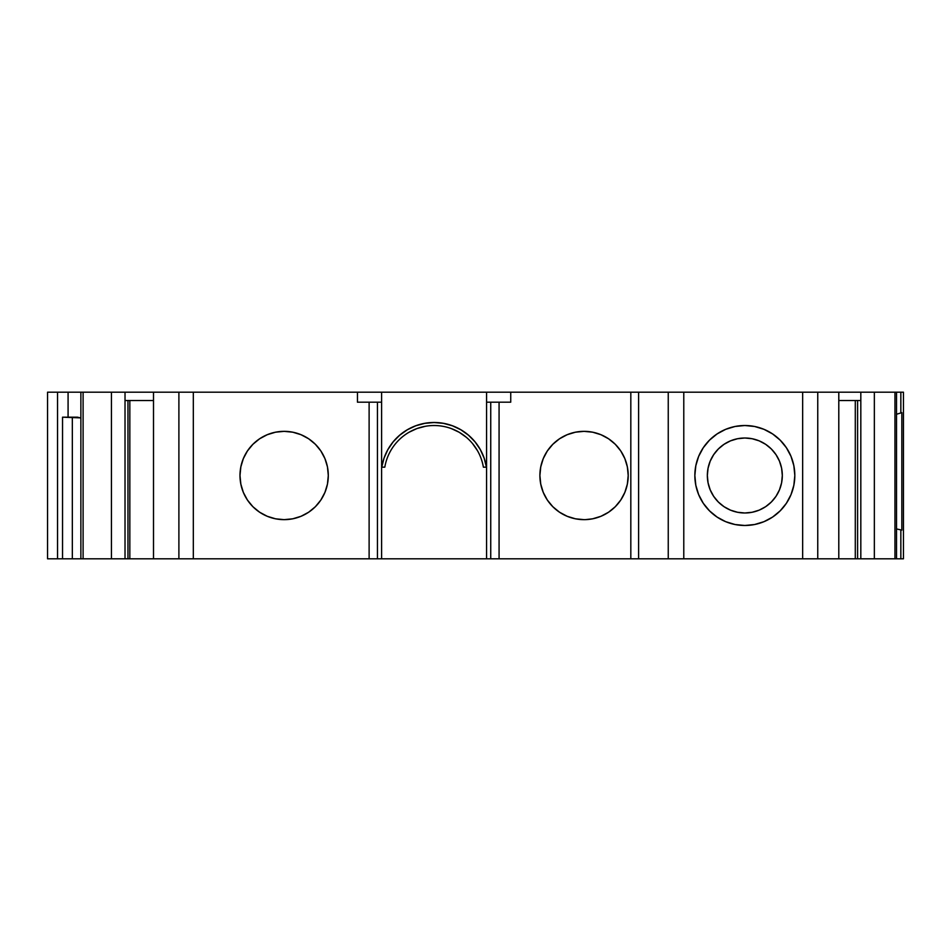 <?xml version="1.0" encoding="UTF-8"?>
<svg xmlns="http://www.w3.org/2000/svg" width="951" height="951" viewBox="0 0 951 951"><rect width="100%" height="100%" fill="white"/><g stroke="black" fill="none" stroke-linecap="round" stroke-linejoin="round"><path stroke-width="1.43" d="M903.45 558.808L903.45 392.192L900.847 392.192L900.847 412.96L901.833 412.663L901.833 530.123L900.847 529.897L900.847 558.808L900.847 529.897L901.833 530.123L901.833 412.663L896.52 414.256L901.833 412.663L901.833 530.123L896.52 528.934L900.847 529.897L896.52 528.934L900.847 529.897L896.52 528.934L900.847 529.897L900.847 558.808L903.45 558.808L896.52 558.808L896.52 392.192L894.95 392.192L894.95 558.808L896.52 558.808M328.297 475.429A44.15 44.15 -90 0 0 327.465 466.953M327.429 466.822A44.15 44.15 -90 0 0 324.957 458.667M324.909 458.537A44.15 44.15 -90 0 0 320.891 451.024M320.82 450.917A44.15 44.15 -90 0 0 315.411 444.319M315.316 444.236A44.15 44.15 -90 0 0 308.718 438.815M308.623 438.756A44.15 44.15 -90 0 0 301.087 434.726M301.003 434.69A44.15 44.15 -90 0 0 239.985 475.5A44.15 44.15 90 0 1 284.147 431.35A44.15 44.15 90 0 1 328.297 475.5A44.15 44.15 90 0 1 284.147 519.65A44.15 44.15 90 0 1 239.985 475.5L240.841 484.118L243.349 492.392L247.426 500.036L252.918 506.717L259.611 512.209L267.243 516.286L275.528 518.806L284.147 519.65L292.753 518.806L301.039 516.286L308.671 512.209L315.363 506.717L320.856 500.036L324.933 492.392L327.453 484.118L328.297 475.5L327.453 466.882L324.933 458.608L320.856 450.964L315.363 444.283L308.671 438.791L301.039 434.714L292.753 432.194L284.147 431.35L275.528 432.194L267.243 434.714L259.611 438.791L252.918 444.283L247.426 450.964L243.349 458.608L240.841 466.882L239.985 475.5A44.15 44.15 -90 0 0 284.147 519.65A44.15 44.15 -90 0 0 328.297 475.5A44.15 44.15 90 0 1 284.147 519.65A44.15 44.15 90 0 1 239.985 475.5L240.841 484.118L243.349 492.392L247.426 500.036L252.918 506.717L259.611 512.209L267.243 516.286L275.528 518.806M628.207 475.429A44.15 44.15 -90 0 0 627.363 466.953A44.15 44.15 -90 0 1 628.207 475.429M627.339 466.81A44.15 44.15 -90 0 0 624.866 458.667A44.15 44.15 -90 0 1 627.339 466.81M624.819 458.548A44.15 44.15 -90 0 0 620.801 451.024A44.15 44.15 -90 0 1 624.819 458.548M575.438 432.194L567.153 434.714L575.438 432.194L584.045 431.35L592.663 432.194L600.949 434.714A44.15 44.15 -90 0 1 608.533 438.756A44.15 44.15 -90 0 0 600.984 434.726L608.581 438.791L615.273 444.283A44.15 44.15 -90 0 1 620.73 450.917A44.15 44.15 -90 0 0 615.309 444.319L620.765 450.964L624.843 458.608L627.351 466.882L628.207 475.5A44.15 44.15 90 0 1 584.045 519.65A44.15 44.15 90 0 1 539.895 475.5A44.15 44.15 90 0 1 584.045 431.35A44.15 44.15 90 0 1 628.207 475.5L627.351 484.118L624.843 492.392L620.765 500.036L615.273 506.717A44.15 44.15 -90 0 0 620.73 500.083M615.226 444.236A44.15 44.15 -90 0 0 608.628 438.815A44.15 44.15 -90 0 1 615.226 444.236M539.895 475.5A44.15 44.15 90 0 1 584.045 431.35A44.15 44.15 90 0 1 628.207 475.5A44.15 44.15 90 0 1 584.045 519.65A44.15 44.15 90 0 1 539.895 475.5L540.75 466.882L543.259 458.608L547.336 450.964L552.828 444.283L559.521 438.791L567.153 434.714L559.521 438.791L552.828 444.283L547.336 450.964L543.259 458.608L540.75 466.882L539.895 475.5A44.15 44.15 -90 0 1 600.901 434.69A44.15 44.15 -90 0 0 539.895 475.5L540.75 484.118L543.259 492.392L547.336 500.036L552.828 506.717L559.521 512.209L567.153 516.286L575.438 518.806L567.153 516.286L559.521 512.209L552.828 506.717L547.336 500.036L543.259 492.392L540.75 484.118L539.895 475.5A44.15 44.15 -90 0 0 600.901 516.31M754.595 524.524A49.987 49.987 0 0 0 791.006 494.639L793.859 485.248L794.822 475.5A49.987 49.987 0 0 1 744.835 525.487A49.987 49.987 0 0 1 694.848 475.5A49.987 49.987 0 0 1 744.835 425.513A49.987 49.987 0 0 1 794.822 475.5A49.987 49.987 0 0 0 754.595 426.476M763.962 429.317L754.583 426.476L744.835 425.513L735.075 426.476L725.708 429.317L717.066 433.941L709.494 440.158L703.276 447.731A49.987 49.987 0 0 0 698.652 456.361L695.811 465.752L694.848 475.5A49.987 49.987 0 0 1 744.835 425.513A49.987 49.987 0 0 1 794.822 475.5L793.859 465.752L791.006 456.373L786.394 447.731L780.177 440.158L772.604 433.941L763.962 429.317L754.583 426.476A49.987 49.987 0 0 0 735.099 426.476M725.708 429.317L735.075 426.476A49.987 49.987 0 0 0 703.288 447.707M896.46 392.192L874.349 392.192L874.349 558.808L860.821 558.808L860.821 392.192L874.349 392.192L874.349 558.808L860.821 558.808L860.821 400.526L838.794 400.526L860.821 400.526L860.821 392.192L838.794 392.192L838.794 558.808L855.294 558.808L855.294 400.526L855.294 558.808L857.6 558.808L857.6 400.526L857.6 558.808L860.821 558.808L860.821 392.192L802.656 392.192L802.656 558.808L817.753 558.808L817.753 392.192L668.244 392.192L668.244 558.808L683.781 558.808L683.781 392.192L638.596 392.192L638.596 558.808L630.822 558.808L630.822 392.192L638.596 392.192L510.735 392.192L510.735 402.19L490.74 402.19L490.74 558.808L499.073 558.808L499.073 402.19L510.735 402.19L510.735 392.192L510.735 402.19L490.74 402.19L499.073 402.19L499.073 558.808L630.822 558.808L630.822 392.192L381.613 392.192L381.613 558.808L377.452 558.808L377.452 402.19L381.613 402.19L381.613 558.808L630.822 558.808L630.822 392.192L638.596 392.192L638.596 558.808L683.781 558.808L683.781 392.192L638.596 392.192L638.596 558.808L668.244 558.808L668.244 392.192L668.244 558.808L683.781 558.808L683.781 392.192L802.656 392.192L802.656 558.808L683.781 558.808L817.753 558.808L817.753 392.192L802.656 392.192L802.656 558.808L683.781 558.808M782.316 475.5A37.493 37.493 0 0 0 744.835 438.007A37.493 37.493 0 0 0 707.342 475.5A37.493 37.493 0 0 1 744.835 438.007A37.493 37.493 0 0 1 782.316 475.5A37.493 37.493 0 0 1 744.835 512.993A37.493 37.493 0 0 1 707.342 475.5A37.493 37.493 0 0 0 744.835 512.993A37.493 37.493 0 0 0 782.316 475.5L781.603 482.811L779.463 489.848L776.004 496.327L771.344 502.009L765.662 506.669L759.183 510.14L752.146 512.268L744.835 512.993L737.524 512.268L730.487 510.14L724.008 506.669L718.326 502.009L713.666 496.327L710.195 489.848L708.067 482.811L707.342 475.5L708.067 468.189L710.195 461.152L713.666 454.673L718.326 448.991L724.008 444.331L730.487 440.86L737.524 438.732L744.835 438.007L752.146 438.732L759.183 440.86L765.662 444.331L771.344 448.991L776.004 454.673L779.463 461.152L781.603 468.189L782.316 475.5A37.493 37.493 0 0 1 744.835 512.993A37.493 37.493 0 0 1 707.342 475.5A37.493 37.493 0 0 1 744.835 438.007A37.493 37.493 0 0 1 782.316 475.5M794.822 475.5A49.987 49.987 0 0 1 744.835 525.487A49.987 49.987 0 0 1 694.848 475.5L695.811 485.248L698.652 494.627A49.987 49.987 0 0 0 703.264 503.257L709.494 510.842L717.066 517.059L725.708 521.683L735.075 524.524L744.835 525.487A49.987 49.987 0 0 0 754.571 524.524L763.962 521.683L772.604 517.059L780.177 510.842L786.394 503.269L791.006 494.627M615.273 506.717L608.581 512.209L600.949 516.286L592.663 518.806L585.519 519.626M486.579 467.167L483.381 467.167A49.987 49.987 0 0 0 384.81 467.167L381.767 467.167A52.983 52.983 0 0 1 486.425 467.167L483.381 467.167A49.987 49.987 0 0 0 384.81 467.167L381.613 467.167L384.81 467.167L381.767 467.167L384.049 458.109L387.889 449.585L393.155 441.87L399.705 435.201L407.313 429.781L415.765 425.786L424.788 423.338L434.096 422.517L443.404 423.338L452.426 425.786L460.878 429.781L468.486 435.201L475.036 441.87L480.303 449.585L484.142 458.109L486.425 467.167A52.983 52.983 0 0 0 381.767 467.167L381.613 467.167M127.957 400.526L127.957 558.808L129.835 558.808L125.021 558.808L129.835 558.808L129.835 400.526L129.835 558.808L153.503 558.808L153.503 392.192L125.021 392.192L125.021 558.808L111.433 558.808L111.433 392.192L125.021 392.192L125.021 400.526L153.503 400.526L125.021 400.526L125.021 558.808L111.433 558.808L111.433 392.192L125.021 392.192L125.021 558.808L127.636 558.808M80.871 418.012L77.471 417.18L65.892 417.18M81.929 392.192L57.547 392.192L57.547 558.808L62.54 558.808L62.54 417.18L68.08 417.18L68.08 392.192L68.08 417.18L80.609 417.881L62.54 417.18L62.54 558.808L72.335 558.808L72.335 417.18L72.335 558.808L62.54 558.808L72.335 558.808L72.335 417.18M369.119 402.19L369.119 558.808L381.613 558.808L369.119 558.808L377.452 558.808L377.452 402.19L369.119 402.19L369.119 558.808L369.119 402.19L377.452 402.19L357.457 402.19L357.457 392.192L357.457 402.19L369.119 402.19L357.457 402.19L357.457 392.192L381.613 392.192L381.613 558.808L490.74 558.808L490.74 402.19L490.74 558.808L499.073 558.808L499.073 402.19M694.848 475.5A49.987 49.987 0 0 0 698.652 494.615L703.276 503.269M703.288 503.293A49.987 49.987 0 0 0 735.064 524.524L725.708 521.683M735.099 524.524A49.987 49.987 0 0 0 744.823 525.487L754.583 524.524L763.962 521.683M600.984 516.274A44.15 44.15 -90 0 0 608.533 512.244M608.628 512.185A44.15 44.15 -90 0 0 615.226 506.764M620.801 499.976A44.15 44.15 -90 0 0 624.819 492.452M624.866 492.333A44.15 44.15 -90 0 0 627.339 484.19M627.363 484.047A44.15 44.15 -90 0 0 628.207 475.571M490.74 402.19L486.579 402.19L486.579 558.808L486.579 392.192L486.579 402.19L490.74 402.19L486.579 402.19L486.579 558.808L490.74 558.808M377.452 558.808L377.452 402.19L381.613 402.19L381.613 392.192L510.735 392.192L178.895 392.192L178.895 558.808L193.326 558.808L193.326 392.192L125.021 392.192L153.503 392.192L153.503 558.808L178.895 558.808L129.835 558.808L129.835 400.526M125.021 558.808L83.106 558.808L83.106 392.192L80.871 392.192L80.871 558.808L83.106 558.808L83.106 392.192L80.871 392.192L80.871 558.808L72.335 558.808L79.801 558.808M68.08 417.18L68.08 392.192L57.547 392.192L57.547 558.808L62.54 558.808L62.54 417.18M68.08 392.192L47.55 392.192L47.55 558.808L62.54 558.808M111.433 558.808L83.106 558.808L111.433 558.808L111.433 392.192L80.871 392.192L80.871 558.808L83.106 558.808L72.335 558.808M57.547 392.192L47.55 392.192L47.55 558.808L47.55 392.192L57.547 392.192L57.547 558.808M903.45 392.192L896.52 392.192M855.294 400.526L855.294 558.808L817.753 558.808L838.794 558.808L838.794 392.192L874.349 392.192L874.349 558.808L857.6 558.808L857.6 400.526M900.847 412.96L900.847 392.192L900.847 412.96L896.52 414.244M896.46 558.808L894.95 558.808L894.95 392.192L860.821 392.192M874.349 392.192L894.95 392.192L894.95 558.808L874.349 558.808M855.294 558.808L838.794 558.808L838.794 392.192L817.753 392.192L817.753 558.808L802.656 558.808M793.859 465.752L791.006 456.373M703.276 447.731L698.652 456.373M695.811 485.248L698.652 494.627M584.045 519.65L575.438 518.806M477.521 450.738L472.528 443.546M466.37 437.329L459.202 432.277L451.273 428.556M425.37 426.286L416.918 428.556L408.989 432.277M369.119 558.808L193.326 558.808L369.119 558.808L193.326 558.808L193.326 392.192L153.503 392.192L153.503 558.808L193.326 558.808L178.895 558.808L178.895 392.192L178.895 558.808M381.613 392.192L193.326 392.192L193.326 558.808M275.528 432.194L267.243 434.714L259.611 438.791L252.918 444.283L247.426 450.964L243.349 458.608L240.841 466.882L239.985 475.5A44.15 44.15 90 0 1 284.147 431.35A44.15 44.15 90 0 1 328.297 475.5A44.15 44.15 -90 0 1 284.147 519.65A44.15 44.15 -90 0 1 239.985 475.5M284.147 519.65L292.753 518.806M125.021 392.192L83.106 392.192L83.106 558.808M638.596 558.808L668.244 558.808M857.6 558.808L860.821 558.808M483.381 467.167A49.987 49.987 0 0 0 384.81 467.167M838.794 400.526L860.821 400.526M125.021 400.526L153.503 400.526M486.579 402.19L486.579 392.192M377.452 402.19L381.613 402.19M111.433 392.192L83.106 392.192M838.794 392.192L817.753 392.192M802.656 392.192L683.781 392.192M668.244 392.192L638.596 392.192M630.822 392.192L510.735 392.192M357.457 392.192L193.326 392.192M178.895 392.192L153.503 392.192M838.794 558.808L817.753 558.808M499.073 558.808L630.822 558.808M381.613 558.808L486.579 558.808M129.835 558.808L153.503 558.808"/></g></svg>
